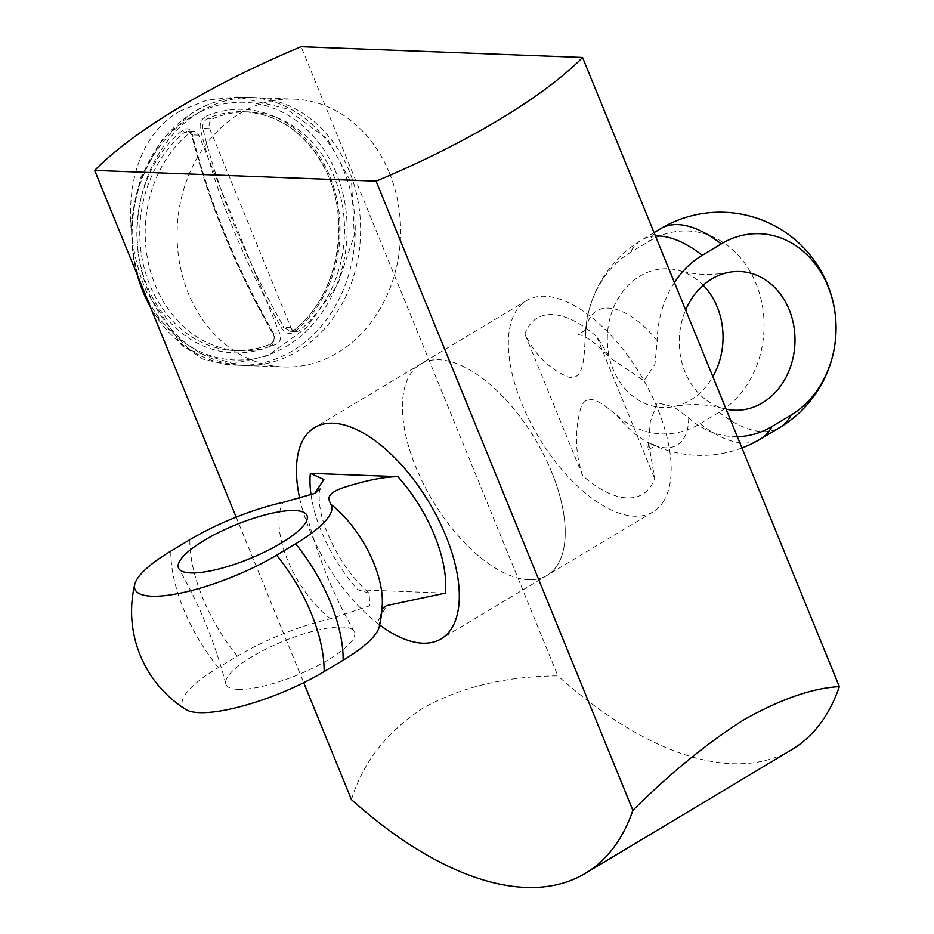 <?xml version="1.0" encoding="UTF-8"?>
<svg xmlns="http://www.w3.org/2000/svg" width="934" height="934" viewBox="0 0 934 934"><rect width="100%" height="100%" fill="white"/><g stroke="black" fill="none" stroke-linecap="round" stroke-linejoin="round"><path stroke-width="0.7" stroke-dasharray="4.67 3.5" d="M180.028 111.064C124.467 142.704 119.342 227.534 146.475 291.665L181.114 344.634L202.958 359.123L227.698 364.797L267.661 355.807L306.118 327.927L337.548 285.057L354.313 235.391L351.663 183.356L327.519 139.143L286.073 108.624L237.937 96.984L207.103 100.008L180.028 111.064M200.016 111.823A134.006 111.718 -87.8 0 1 253.966 97.591A134.006 111.718 -87.8 0 1 360.489 235.765A134.006 111.718 -87.8 0 1 243.739 365.416A134.006 111.718 -87.8 0 1 139.4 260.376A134.006 111.718 -87.8 0 1 200.016 111.823M351.429 799.609C363.233 761.805 387.271 731.217 423.557 707.82C461.221 686.899 506.006 676.251 557.89 675.889L301.122 46.7M236.15 517.132L303.713 682.672M791.834 749.617A398.409 193.303 59.1 0 1 557.89 675.889M206.239 116.143A121.84 101.573 -87.8 0 1 329.865 176.339A121.84 101.573 -87.8 0 1 294.303 331.944C289.54 334.711 285.36 333.543 281.799 328.441A434.59 210.862 59.1 0 1 200.296 128.752C199.491 123.125 201.475 118.922 206.239 116.143A1.81 0.934 67.3 0 0 207.815 118.361C203.986 120.579 202.316 123.93 202.771 128.39A1.81 0.852 -13.8 0 0 200.296 128.752M209.706 128.659L290.871 327.53A7.239 6.036 -87.8 0 0 296.02 331.512A7.239 6.036 -87.8 0 0 299.616 330.262A119.517 99.634 -87.8 0 0 340.968 198.101A119.517 99.634 -87.8 0 0 249.413 111.917A119.517 99.634 -87.8 0 0 213.232 118.571A7.239 6.036 -87.8 0 0 209.706 128.659L202.771 128.39A432.781 209.975 -120.9 0 0 283.936 327.262L281.799 328.441M290.871 327.53L283.936 327.262L290.322 331.29L294.198 330.052A119.517 99.634 92.2 0 0 335.551 197.903A119.517 99.634 92.2 0 0 244.007 111.706A119.517 99.634 92.2 0 0 207.815 118.361L213.232 118.571M336.345 173.21A128.915 107.468 92.2 0 0 192.673 116.026A128.915 107.468 92.2 0 0 142.96 289.085A128.915 107.468 92.2 0 0 286.645 346.281A128.915 107.468 92.2 0 0 336.345 173.21M270.72 346.07A121.84 101.573 -87.8 0 1 147.093 285.862A121.84 101.573 -87.8 0 1 182.655 130.27C187.185 127.491 190.338 128.612 192.112 133.655A434.59 210.862 -120.9 0 0 273.615 333.345C276.207 339.03 275.25 343.268 270.72 346.07A1.81 0.934 -112.7 0 1 270.848 343.957A1.81 0.934 -112.7 0 0 270.848 343.957C274.363 341.027 275.028 337.664 272.856 333.847L273.615 333.345M280.002 334.033L198.849 135.173A7.239 6.036 -87.8 0 0 193.688 131.192A7.239 6.036 -87.8 0 0 190.092 132.43A119.517 99.634 -87.8 0 0 148.739 264.591A119.517 99.634 -87.8 0 0 240.295 350.787A119.517 99.634 -87.8 0 0 276.487 344.132A7.239 6.036 -87.8 0 0 280.002 334.033L273.067 333.777A432.781 209.975 59.1 0 1 191.914 134.905L188.014 130.97L184.675 132.231A119.517 99.634 92.2 0 0 143.322 264.38A119.517 99.634 92.2 0 0 234.878 350.577A119.517 99.634 92.2 0 0 271.07 343.922C274.654 341.692 275.32 338.306 273.067 333.777L272.845 333.858C235.006 267.019 207.897 200.577 191.505 134.519L191.505 134.519A1.81 0.852 166.2 0 1 192.112 133.655M198.849 135.173L191.914 134.905A1.81 0.852 166.2 0 1 191.505 134.519L187.991 130.97M389.35 172.802A134.006 111.718 92.2 0 0 293.953 99.121A134.006 111.718 92.2 0 0 188.318 293.264A134.006 111.718 92.2 0 0 283.714 366.945A134.006 111.718 92.2 0 0 389.35 172.802M238.193 689.374A69.408 18.318 -22.2 0 0 314.735 667.191A69.408 18.318 -22.2 0 0 354.219 631.372A69.408 18.318 -22.2 0 0 251.947 656.719A69.408 18.318 -22.2 0 0 225.783 683.793A69.408 18.318 -22.2 0 0 238.193 689.374M379.192 626.971A95.828 25.288 -22.2 0 0 378.247 620.643L386.664 605.582M311.022 494.751A102.635 49.794 -120.9 0 0 357.874 589.774L369.199 593.172L369.689 605.792L330.578 618.822A95.828 25.288 -22.2 0 0 237.364 656.158L218.346 667.553A95.828 25.288 -22.2 0 0 185.843 709.513M357.874 589.774L445.378 593.113M299.674 498.207A123.148 59.753 -120.9 0 0 379.671 624.928M551.784 472.335A123.148 59.753 -120.9 0 0 420.522 364.108A123.148 59.753 -120.9 0 0 432.559 500.449A123.148 59.753 -120.9 0 0 547.114 575.367A123.148 59.753 -120.9 0 0 551.784 472.335M726.103 409.174A69.408 57.861 -87.8 0 1 723.208 408.462A69.408 57.861 -87.8 0 1 685.649 310.041M703.22 285.22A69.408 57.861 92.2 0 0 679.076 270.556A69.408 57.861 92.2 0 0 639.872 276.149A69.408 57.861 92.2 0 0 609.902 359.672A69.408 57.861 92.2 0 0 673.881 406.57A69.408 57.861 92.2 0 0 712.84 376.671M737.323 436.668A95.828 79.88 -87.8 0 1 688.697 417.895L673.869 406.955L657.291 402.823L650.309 421.689L648.593 442.623L654.629 478.418A102.635 49.794 59.1 0 1 582.676 475.663C575.216 453.749 574.55 431.31 580.668 408.368C587.439 388.065 607.24 408.193 616.732 415.14A95.828 79.88 92.2 0 0 700.091 423.709L719.098 412.314A95.828 79.88 92.2 0 0 756.05 283.667A95.828 79.88 92.2 0 0 649.258 241.159L630.24 252.554A95.828 79.88 92.2 0 0 585.256 338.015C584.065 351.371 585.244 382.66 567.814 376.869C549.052 368.825 534.738 354.558 524.896 334.08A102.635 49.794 59.1 0 1 596.849 336.835L610.241 357.909L644.028 380.757L654.956 364.178L657.221 340.77A95.828 79.88 -87.8 0 1 674.43 282.535M596.849 336.835L654.629 478.418M582.676 475.663L524.896 334.08M663.817 500.916A123.148 59.753 59.1 0 1 653.064 511.879A123.148 59.753 59.1 0 1 634.641 516.222A123.148 59.753 59.1 0 1 529.45 420.475A123.148 59.753 59.1 0 1 526.461 300.62A123.148 59.753 59.1 0 1 632.68 362.544A123.148 59.753 59.1 0 1 663.817 500.916M528.691 579.71A123.148 59.753 59.1 0 1 423.499 483.952A123.148 59.753 59.1 0 1 420.522 364.108A123.148 59.753 59.1 0 1 535.065 439.027A123.148 59.753 59.1 0 1 547.114 575.367A123.148 59.753 59.1 0 1 528.691 579.71M294.303 331.944A1.81 0.806 51.2 0 1 293.895 330.146A1.81 0.806 51.2 0 1 294.198 330.052L299.616 330.262M182.655 130.27A1.81 0.806 -128.8 0 0 184.675 132.231L190.092 132.43M276.487 344.132L271.07 343.922A1.81 0.934 -112.7 0 0 270.86 343.957C259.162 348.814 247.171 351.021 234.878 350.577L240.295 350.787M137.321 274.958A134.006 111.718 -87.8 0 1 194.634 111.613A134.006 111.718 -87.8 0 1 248.596 97.381A134.006 111.718 -87.8 0 1 343.992 171.062A134.006 111.718 -87.8 0 1 238.357 365.206A134.006 111.718 -87.8 0 1 150.409 307.017M330.578 618.822A78.199 37.944 59.1 0 1 283.06 502.387M237.364 656.158A115.898 56.238 59.1 0 1 189.847 539.724M218.346 667.553A115.898 56.238 59.1 0 1 170.829 551.118M382.053 608.816L381.317 609.867L382.345 602.979A78.199 37.944 59.1 0 1 378.247 620.643M657.221 340.77A78.199 37.944 -120.9 0 0 585.279 336.485A78.199 37.944 -120.9 0 0 585.256 338.015M655.446 236.022A115.898 56.238 -120.9 0 0 641.565 240.085A115.898 56.238 -120.9 0 0 630.24 252.554M660.583 228.69A115.898 56.238 -120.9 0 0 649.258 241.159M616.732 415.14A78.199 37.944 -120.9 0 0 649.165 443.101A78.199 37.944 -120.9 0 0 688.697 417.895M700.091 423.709A115.898 56.238 -120.9 0 0 760.72 438.922M719.098 412.314A115.898 56.238 -120.9 0 0 779.738 427.527M253.966 97.591L237.937 96.973M243.739 365.416L227.698 364.797M290.322 331.29L293.906 330.146C336.964 297.222 351.978 222.712 325.884 170.759C307.146 134.017 279.85 114.333 244.007 111.706L249.413 111.917M193.688 131.192L188.014 130.97M296.02 331.512L290.346 331.29M283.714 366.945L238.357 365.206L190.139 350.238L152.534 312.213M134.368 267.719L130.888 222.187L140.544 177.705L162.236 139.446L193.548 111.87C210.886 101.584 229.239 96.751 248.596 97.381L293.953 99.121M354.219 631.372C333.403 595.063 317.723 556.652 307.193 516.14M225.783 683.793C215.252 643.281 199.572 604.87 178.756 568.549M320.082 489.136C320.49 484.991 315.412 501.371 325.499 528.235C335.831 554.878 350.39 576.523 369.199 593.172M526.461 300.62L314.571 427.585M653.064 511.879L441.163 638.856M723.208 408.462C706.91 404.037 690.471 403.406 673.881 406.57M728.403 272.436C711.825 275.6 695.375 274.981 679.076 270.556M654.045 232.613L641.565 240.085A115.898 115.898 0 0 0 585.279 336.485L586.307 329.609L578.134 334.5L580.014 334.921C586.786 336.415 596.861 344.086 610.229 357.909M741.946 447.981A115.898 115.898 0 0 1 649.165 443.101L655.715 445.436L647.542 450.328L648.593 442.623"/><path stroke-width="1.4" d="M582.571 57.453L839.339 686.642C812.662 687.973 780.672 699.111 743.382 720.044C706.723 743.429 669.888 773.527 632.878 810.362L376.11 181.173A289.75 76.46 -22.2 0 0 582.571 57.453L301.122 46.7A289.75 76.46 -22.2 0 0 94.661 170.42L236.15 517.132M303.713 682.672L351.429 799.609A398.409 193.303 -120.9 0 0 585.373 873.337A398.409 193.303 -120.9 0 0 632.878 810.362M376.11 181.173L94.661 170.42M839.339 686.642A398.409 193.303 59.1 0 1 791.834 749.617L585.373 873.337M190.676 572.939A69.408 18.318 157.8 0 1 178.756 568.549A69.408 18.318 157.8 0 1 204.429 540.272A69.408 18.318 157.8 0 1 269.809 513.723A69.408 18.318 157.8 0 1 307.193 516.14A69.408 18.318 157.8 0 1 265.081 551.807A69.408 18.318 157.8 0 1 190.676 572.939M382.053 608.816L386.676 605.571L445.378 593.113A102.635 49.794 -120.9 0 0 397.861 476.667C383.559 476.889 365.404 480.543 343.385 487.63C323.222 494.576 329.795 500.764 330.718 504.208A95.828 25.288 157.8 0 1 295.611 543.763L276.592 555.158A95.828 25.288 157.8 0 1 151.833 596.207A95.828 25.288 157.8 0 1 134.765 584.357A95.828 25.288 157.8 0 1 170.829 551.118L189.847 539.724A95.828 25.288 157.8 0 1 283.06 502.387L314.735 493.421L323.853 479.551L310.357 473.328A102.635 49.794 -120.9 0 0 311.022 494.751M134.765 584.357A115.898 115.898 0 0 0 185.843 709.513A95.828 25.288 -22.2 0 0 324.121 671.604L343.128 660.21A95.828 25.288 -22.2 0 0 379.192 626.971A115.898 115.898 0 0 0 382.345 602.979A78.199 37.944 59.1 0 0 330.718 504.208M397.861 476.667L310.357 473.328M379.671 624.928A123.148 59.753 -120.9 0 0 441.163 638.856A123.148 59.753 -120.9 0 0 459.283 593.65A123.148 59.753 -120.9 0 0 445.833 535.812A123.148 59.753 -120.9 0 0 314.571 427.585A123.148 59.753 -120.9 0 0 299.674 498.207M685.649 310.041A69.408 57.861 -87.8 0 1 711.825 278.904A69.408 57.861 -87.8 0 1 728.403 272.436A69.408 57.861 -87.8 0 1 789.183 309.691A69.408 57.861 -87.8 0 1 783.019 382.38A69.408 57.861 -87.8 0 1 726.103 409.174M712.84 376.671A69.408 57.861 92.2 0 0 717.219 306.936A69.408 57.861 92.2 0 0 703.22 285.22M674.43 282.535A95.828 79.88 -87.8 0 1 702.205 255.309L721.211 243.914A95.828 79.88 -87.8 0 1 828.014 286.411A95.828 79.88 -87.8 0 1 791.063 415.058L772.044 426.453A95.828 79.88 -87.8 0 1 737.323 436.668M150.409 307.017A134.006 111.718 -87.8 0 1 142.96 291.525A134.006 111.718 -87.8 0 1 137.321 274.958M295.611 543.763A115.898 56.238 59.1 0 1 343.128 660.21M276.592 555.158A115.898 56.238 59.1 0 1 324.121 671.604M702.205 255.309A115.898 56.238 -120.9 0 0 655.446 236.022M721.211 243.914A115.898 56.238 -120.9 0 0 660.583 228.69L654.045 232.613M741.946 447.981A115.898 115.898 0 0 0 760.72 438.922A115.898 56.238 -120.9 0 0 772.044 426.453M660.583 228.69A115.898 115.898 0 0 1 819.573 268.537A115.898 115.898 0 0 1 779.738 427.527A115.898 56.238 -120.9 0 0 791.063 415.058M152.534 312.213L134.368 267.719M314.735 493.421L320.082 489.136M779.738 427.527L760.72 438.922"/></g></svg>
